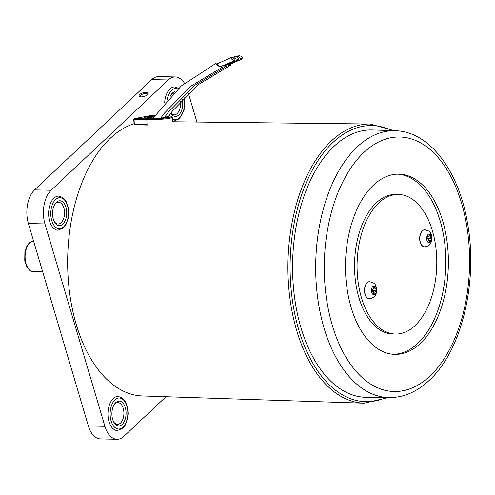 <?xml version="1.0" encoding="UTF-8"?>
<svg xmlns="http://www.w3.org/2000/svg" width="495" height="495" viewBox="0 0 495 495"><rect width="100%" height="100%" fill="white"/><g stroke="black" fill="none" stroke-linecap="round" stroke-linejoin="round"><path stroke-width="0.74" d="M371.467 290.905A4.381 2.5 91.3 0 0 374.22 294.673A4.381 2.5 91.3 0 0 376.441 289.754A4.381 2.5 91.3 0 0 373.688 285.986A4.381 2.5 91.3 0 0 371.467 290.905M369.617 281.704A8.533 4.87 91.3 0 0 369.518 281.698A8.533 4.87 91.3 0 0 368.812 281.773A8.533 4.87 91.3 0 0 364.462 290.738A8.533 4.87 91.3 0 0 369.14 298.757A8.533 4.87 91.3 0 0 369.239 298.757M373.502 288.3L374.808 288.152L375.389 288.944A17.053 0.984 171.6 0 0 376.25 288.709A15.859 15.747 -8.8 0 1 376.379 290.874L372.166 290.775L375.526 291.19A17.053 3.019 1.5 0 0 376.379 290.874M375.526 291.19L375.055 292.229L373.694 292.062M371.689 291.437L373.329 291.728L373.775 292.526A17.053 12.765 78.8 0 1 373.607 294.55A15.859 6.806 -151.6 0 0 374.851 294.265A17.053 14.801 -105.5 0 0 375.055 292.229M374.808 288.152A17.053 14.801 -105.5 0 0 374.35 286.11A15.859 3.762 -32.9 0 0 373.112 286.401A17.053 12.765 78.8 0 1 373.527 288.449L373.057 289.488A17.053 0.984 171.6 0 1 371.578 289.792A15.859 5.179 -95.8 0 1 371.658 290.874A15.859 5.179 -95.8 0 1 371.714 291.951A17.053 3.019 1.5 0 0 373.193 291.728L371.689 291.462M371.652 290.8L372.166 290.775M374.851 294.265L373.725 293.393M374.35 286.11L373.261 287.032M139.732 94.539A4.733 1.9 -16.5 0 0 139.776 96.63A4.733 1.9 -16.5 0 0 147.504 94.706A4.733 1.9 -16.5 0 0 147.931 94.217A4.733 1.9 -16.5 0 0 145.586 92.361A4.733 1.9 -16.5 0 0 139.732 94.539M147.559 94.656A3.88 1.559 -16.5 0 0 147.559 94.267A3.88 1.559 -16.5 0 0 144.651 93.598A3.88 1.559 -16.5 0 0 140.654 95.3A3.88 1.559 -16.5 0 0 140.122 96.475A3.88 1.559 -16.5 0 0 140.333 96.797M373.49 185.118A90.133 51.443 91.3 0 0 346.673 285.955A90.133 51.443 91.3 0 0 394.948 354.371A90.133 51.443 91.3 0 0 420.373 343.394A90.133 51.443 91.3 0 0 447.189 242.556A90.133 51.443 91.3 0 0 398.908 174.141A90.133 51.443 91.3 0 0 373.49 185.118M393.68 354.315A90.133 51.443 91.3 0 0 417.823 343.338A90.133 51.443 91.3 0 0 444.776 243.59A90.133 51.443 91.3 0 0 397.64 174.141M334.137 146.235A133.718 76.317 91.3 0 0 294.401 296.22A133.718 76.317 91.3 0 0 366.436 397.33L389.41 397.596A133.471 76.174 -88.7 0 1 317.512 296.666A133.471 76.174 -88.7 0 1 357.167 146.953A133.471 76.174 -88.7 0 1 395.276 130.717L372.314 129.968A133.718 76.317 91.3 0 0 334.137 146.235M182.271 99.421A12.412 7.085 -88.7 0 1 178.856 114.927A12.412 7.085 -88.7 0 1 170.744 113.25M170.033 96.674A12.412 7.085 -88.7 0 1 170.899 95.003A12.412 7.085 -88.7 0 1 172.396 93.134A12.412 7.085 -88.7 0 1 174.945 91.711M173.25 93.369A10.859 6.2 91.3 0 0 171.53 94.465A10.859 6.2 91.3 0 0 170.558 95.591M170.843 113.114A10.859 6.2 91.3 0 0 174.11 114.859A10.859 6.2 91.3 0 0 177.179 113.534A10.859 6.2 91.3 0 0 180.415 101.432M62.865 224.074A12.412 7.085 -88.7 0 1 54.518 221.989A12.412 7.085 -88.7 0 1 54.908 204.144A12.412 7.085 -88.7 0 1 56.405 202.276A12.412 7.085 -88.7 0 1 65.946 207.238A12.412 7.085 -88.7 0 1 62.865 224.074M54.203 221.383A10.859 6.2 91.3 0 0 58.125 224.006A10.859 6.2 91.3 0 0 61.188 222.682A10.859 6.2 91.3 0 0 64.418 210.53A10.859 6.2 91.3 0 0 58.602 202.288A10.859 6.2 91.3 0 0 55.539 203.612A10.859 6.2 91.3 0 0 54.568 204.732M122.209 424.407A12.412 7.085 -88.7 0 1 113.862 422.328A12.412 7.085 -88.7 0 1 114.252 404.483A12.412 7.085 -88.7 0 1 115.75 402.614A12.412 7.085 -88.7 0 1 125.291 407.577A12.412 7.085 -88.7 0 1 122.209 424.407M113.547 421.721A10.859 6.2 91.3 0 0 117.464 424.339A10.859 6.2 91.3 0 0 120.533 423.021A10.859 6.2 91.3 0 0 123.762 410.869A10.859 6.2 91.3 0 0 117.946 402.627A10.859 6.2 91.3 0 0 114.883 403.951A10.859 6.2 91.3 0 0 113.912 405.071M178.646 88.258L174.729 86.941A17.065 9.739 91.3 0 0 169.915 89.02A17.065 9.739 91.3 0 0 164.662 102.644M118.082 396.421A17.065 9.739 91.3 0 0 113.268 398.5A17.065 9.739 91.3 0 0 108.188 417.594A17.065 9.739 91.3 0 0 117.327 430.545L122.803 428.237L125.216 425.112L127.555 418.683L128.112 413.622L127.784 408.783L125.736 402.225L122.042 397.77L118.082 396.421M58.738 196.088A17.065 9.739 91.3 0 0 53.924 198.161A17.065 9.739 91.3 0 0 48.844 217.256A17.065 9.739 91.3 0 0 57.989 230.206L63.459 227.898L65.872 224.773L68.217 218.345L68.768 213.283L68.446 208.451L66.392 201.892L62.698 197.431L58.738 196.088M172.576 121.77L370.211 124.016A139.627 79.683 -88.7 0 0 331.316 141.025A139.627 79.683 -88.7 0 0 289.724 296.814A139.627 79.683 -88.7 0 0 364.079 403.19L142.535 395.963A137.27 78.34 -88.7 0 1 69.436 291.382A137.27 78.34 -88.7 0 1 110.329 138.223A137.27 78.34 -88.7 0 1 133.953 123.731M165.98 396.73L123.985 436.25A24.824 14.169 -88.7 0 1 116.981 439.269A24.824 14.169 -88.7 0 1 104.909 426.325L44.952 223.919A24.824 14.169 -88.7 0 1 51.115 190.247L168.306 79.973A24.824 14.169 -88.7 0 1 175.304 76.954A24.824 14.169 -88.7 0 1 184.474 83.259M188.385 93.295L196.905 122.048M172.532 120.842A17.065 9.739 91.3 0 0 173.974 121.065L179.45 118.751L184.146 109.469L184.09 97.521M116.981 439.269L100.423 438.904A24.824 14.169 -88.7 0 1 88.351 425.966L28.394 223.554A24.824 14.169 -88.7 0 1 34.557 189.888L151.748 79.615A24.824 14.169 -88.7 0 1 158.746 76.589L175.304 76.954M378.774 202.962A69.814 39.841 -88.7 0 1 398.463 194.461A69.814 39.841 -88.7 0 1 435.86 247.451A69.814 39.841 -88.7 0 1 415.088 325.549A69.814 39.841 -88.7 0 1 395.4 334.051A69.814 39.841 -88.7 0 1 358.003 281.061A69.814 39.841 -88.7 0 1 378.774 202.962M395.4 334.051L392.851 333.995A69.814 39.841 -88.7 0 1 355.46 281.005A69.814 39.841 -88.7 0 1 376.225 202.907A69.814 39.841 -88.7 0 1 395.92 194.405L398.463 194.461M32.447 271.631L29.632 270.313L26.6 266.514L24.75 260.692L24.892 251.769L27.002 245.836L29.36 242.797L33.505 240.805A15.512 8.854 91.3 0 0 29.917 242.661A15.512 8.854 91.3 0 0 25.195 259.015A15.512 8.854 91.3 0 0 32.447 271.631L42.706 271.854M431.461 240.001A4.381 2.5 91.3 0 0 430.143 234.314A4.381 2.5 91.3 0 0 426.857 236.771A4.381 2.5 91.3 0 0 428.175 242.457A4.381 2.5 91.3 0 0 431.461 240.001M424.815 229.754A8.533 4.87 91.3 0 0 424.722 229.754A8.533 4.87 91.3 0 0 419.779 236.629A8.533 4.87 91.3 0 0 422.619 246.213A8.533 4.87 91.3 0 0 424.345 246.813A8.533 4.87 91.3 0 0 424.444 246.813M426.968 237.154L430.551 236.895L430.829 238.101A17.053 5.989 -171.6 0 1 431.591 238.887A15.859 15.159 -169.7 0 1 431.38 239.908A15.859 15.159 -169.7 0 1 431.102 240.917A17.053 3.954 18.5 0 0 430.322 240.199L429.629 240.719A17.053 14.027 -50.1 0 1 428.837 242.612A15.859 1.51 -138.4 0 1 427.692 241.808A17.053 11.991 121.2 0 0 428.441 239.889L428.163 238.683A17.053 3.954 18.5 0 0 426.783 237.885A15.859 4.597 -71.1 0 0 427.036 236.864A15.859 4.597 -71.1 0 0 427.272 235.855A17.053 5.989 -171.6 0 1 428.67 236.585L427.024 236.926M427.049 236.827L429.363 236.065A17.053 11.991 121.2 0 0 429.536 234.16A15.859 9.052 -21.2 0 1 430.681 234.964L429.406 235.713M430.551 236.895A17.053 14.027 -50.1 0 0 430.681 234.964M430.322 240.199L428.46 239.828M431.591 238.887L427.445 238.256L430.829 238.101M427.463 236.864L427.142 237.049M428.837 242.612L427.798 241.554M227.434 64.412A2.481 0.835 25.6 0 0 229.074 64.672A2.481 0.835 25.6 0 0 229.253 64.616L242.569 58.831A2.481 0.959 -146.5 0 1 242.482 58.856A2.481 0.959 -146.5 0 1 239.586 57.624A2.481 0.959 -146.5 0 1 238.881 55.756A2.481 0.959 -146.5 0 1 238.98 55.731A2.481 0.959 -146.5 0 1 241.888 56.974A2.481 0.959 -146.5 0 1 242.569 58.831M226.871 64.69A3.88 1.306 25.6 0 0 230.379 65.328A3.88 1.306 25.6 0 0 230.324 64.053M223.592 65.241A2.481 0.835 25.6 0 0 225.244 65.507A2.481 0.835 25.6 0 0 225.417 65.451A2.481 0.835 25.6 0 0 225.534 65.359M238.652 59.691A2.481 0.959 -146.5 0 1 235.75 58.46A2.481 0.959 -146.5 0 1 235.051 56.591A2.481 0.959 -146.5 0 1 235.144 56.566A2.481 0.959 -146.5 0 1 238.058 57.81A2.481 0.959 -146.5 0 1 238.732 59.666A2.481 0.959 -146.5 0 1 238.652 59.691M223.028 65.526A3.88 1.306 25.6 0 0 226.543 66.163A3.88 1.306 25.6 0 0 226.493 64.888M220.43 62.203A3.88 1.306 25.6 0 0 220.102 62.296A3.88 1.306 25.6 0 0 219.867 62.494M217.565 63.781A2.481 0.835 25.6 0 0 217.385 63.849A2.481 0.835 25.6 0 0 218.431 65.445A2.481 0.835 25.6 0 0 221.389 66.349A2.481 0.835 25.6 0 0 221.562 66.287A2.481 0.835 25.6 0 0 221.68 66.194M234.797 60.532A2.481 0.959 -146.5 0 1 231.895 59.301A2.481 0.959 -146.5 0 1 231.19 57.432A2.481 0.959 -146.5 0 1 231.289 57.408A2.481 0.959 -146.5 0 1 234.203 58.645A2.481 0.959 -146.5 0 1 234.878 60.508A2.481 0.959 -146.5 0 1 234.797 60.532M218.431 63.261A3.88 1.306 25.6 0 0 216.247 63.137A3.88 1.306 25.6 0 0 217.571 65.482A3.88 1.306 25.6 0 0 222.688 66.998A3.88 1.306 25.6 0 0 222.639 65.73M369.01 281.773A8.533 4.87 91.3 0 0 364.654 290.744A8.533 4.87 91.3 0 0 369.338 298.763L370.959 298.596C373.979 297.254 375.538 296.022 375.637 294.902C376.782 292.019 377.14 289.971 376.695 288.752C374.468 283.227 376.361 283.92 369.709 281.704A8.533 4.87 91.3 0 0 369.01 281.773M430.031 375.996A127.271 72.635 91.3 0 0 461.625 203.377A127.271 72.635 91.3 0 0 363.831 152.516A127.271 72.635 91.3 0 0 332.238 325.135A127.271 72.635 91.3 0 0 430.031 375.996M391.935 130.606A138.074 78.798 91.3 0 0 333.005 142.411A138.074 78.798 91.3 0 0 294.748 313.83A138.074 78.798 91.3 0 0 386.069 397.553M172.427 118.639A15.512 8.854 91.3 0 0 179.66 117.649A15.512 8.854 91.3 0 0 183.824 97.793M177.897 88.939A15.512 8.854 91.3 0 0 171.592 90.412A15.512 8.854 91.3 0 0 167.174 99.773M123.014 427.136A15.512 8.854 91.3 0 0 126.862 406.092A15.512 8.854 91.3 0 0 114.945 399.892A15.512 8.854 91.3 0 0 111.09 420.929A15.512 8.854 91.3 0 0 123.014 427.136M63.669 226.797A15.512 8.854 91.3 0 0 67.524 205.753A15.512 8.854 91.3 0 0 55.601 199.553A15.512 8.854 91.3 0 0 51.752 220.597A15.512 8.854 91.3 0 0 63.669 226.797M88.351 425.966L104.909 426.325M28.394 223.554L44.952 223.919M34.557 189.888L51.115 190.247M151.748 79.615L168.306 79.973M169.321 115.211A15.512 8.854 91.3 0 0 169.742 115.892M422.817 246.219A8.533 4.87 91.3 0 0 424.537 246.819C430.582 245.718 429.146 244.579 430.78 243.057C431.999 240.056 432.37 237.953 431.894 236.746C431.287 233.844 430.186 231.926 428.596 230.973L424.914 229.754A8.533 4.87 91.3 0 0 419.97 236.635A8.533 4.87 91.3 0 0 422.817 246.219M429.629 240.719L428.231 240.465M165.454 116.096A11.948 1.163 177.4 0 1 164.736 117.643A11.948 1.163 177.4 0 1 149.261 118.503A11.948 1.163 177.4 0 1 144.441 117.501A11.948 1.163 177.4 0 1 154.322 116.17M153.716 117.055A11.168 1.089 -2.6 0 0 145.326 118.218M172.576 121.888L172.365 117.259A16.292 1.584 177.4 0 1 163.672 119.066A16.292 1.584 177.4 0 1 146.823 119.734L134.083 119.456L134.3 124.084L147.034 124.363L146.823 119.734A0.773 0.446 -88.7 0 1 147.225 118.88A15.512 1.51 -2.6 0 0 166.951 117.816A15.512 1.51 -2.6 0 0 168.894 115.805M152.256 115.316A0.773 0.446 91.3 0 0 152.206 115.31L154.867 115.372L152.151 115.316L134.492 118.602L147.225 118.88M147.405 125.049L134.776 124.771A0.773 0.446 -88.7 0 1 134.72 124.777A0.773 0.446 -88.7 0 1 134.3 124.084L133.966 124.035A0.773 0.773 0 0 0 134.72 124.777M147.46 125.056A0.773 0.446 -88.7 0 1 147.034 124.363M134.102 123.985L133.749 119.406L134.083 119.456A0.773 0.446 91.3 0 1 134.492 118.602A0.773 0.631 -100.5 0 0 134.386 118.608A0.773 0.773 0 0 0 133.749 119.406L133.891 119.357M134.386 118.608L152.045 115.323A0.773 0.773 0 0 1 152.206 115.31A0.773 0.446 91.3 0 0 152.151 115.316A0.773 0.631 -100.5 0 0 151.94 115.354M389.41 397.596C403.784 397.547 417.044 391.817 429.19 380.401C462.014 350.639 478.38 280.684 467.354 222.23C458.512 170.565 429.611 131.466 395.276 130.717M370.211 124.016L394.193 130.68M364.079 403.19L388.328 397.584M236.319 56.752L238.881 55.756M230.379 65.328L198.705 84.41L172.068 111.48L167.564 117.723M232.471 57.593L235.051 56.591M226.543 66.163L194.875 85.245L168.238 112.316L164.328 117.692M220.102 62.296L218.239 63.212M225.417 65.451L238.732 59.666M217.385 63.849L231.19 57.432M222.688 66.998L191.021 86.087L164.383 113.157L160.782 118.088M216.247 63.137L181.151 86.05L152.751 118.503M221.562 66.287L234.878 60.508M167.254 117.494L167.452 117.006C169.445 117.08 156.092 118.955 149.311 118.497L144.689 118.058L144.936 118.522M168.906 115.799L171.697 116.356L172.365 117.259"/></g></svg>
